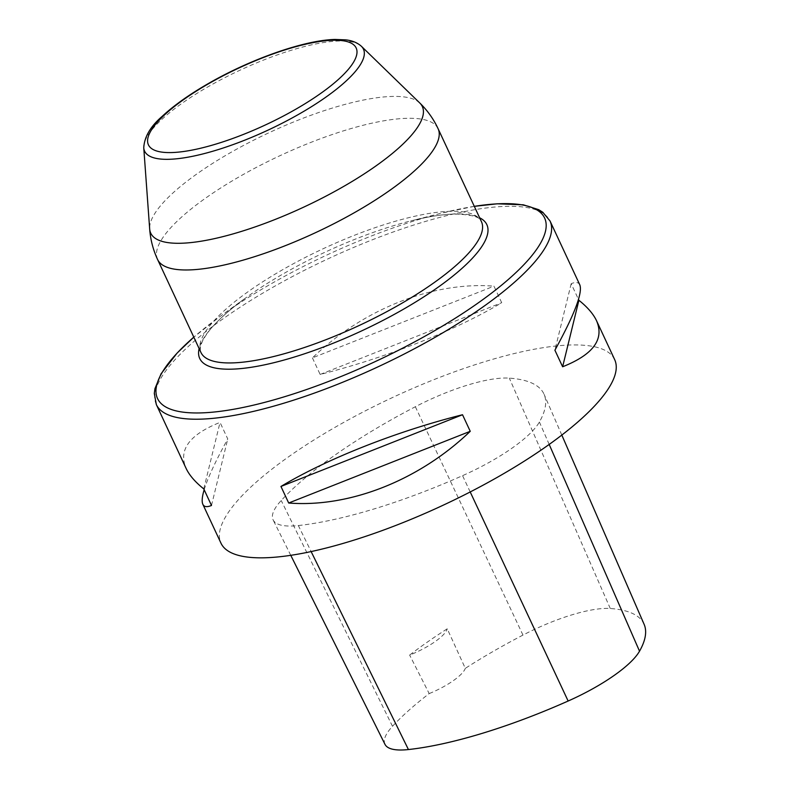 <?xml version="1.0" encoding="UTF-8"?>
<svg xmlns="http://www.w3.org/2000/svg" width="789" height="789" viewBox="0 0 789 789"><rect width="100%" height="100%" fill="white"/><g stroke="black" fill="none" stroke-linecap="round" stroke-linejoin="round"><path stroke-width="0.59" stroke-dasharray="3.94 2.96" d="M614.661 359.597A217.192 59.5 -25 0 0 392.666 397.459A217.192 59.5 -25 0 0 220.969 543.167M579.807 284.859C578.554 282.215 575.674 281.831 571.177 283.715L578.495 299.425M204.164 489.752C207.783 477.848 215.653 460.924 227.755 438.97L220.032 422.411C189.459 434.561 178.156 449.908 186.125 468.429M312.414 357.871L320.147 374.44C386.206 357.812 455.953 330.266 501.705 302.72L493.983 286.16C433.151 281.367 363.404 308.913 312.414 357.871L493.983 286.16M298.35 525.553A238.909 65.448 -25 0 0 462.561 475.659A92.303 25.287 -25 0 0 539.4 422.016A238.909 65.448 -25 0 0 544.114 394.382A238.909 65.448 -25 0 0 509.329 378.128A92.303 25.287 -25 0 0 415.349 406.739A238.909 65.448 -25 0 0 281.209 500.522A92.303 25.287 -25 0 0 273.142 519.971A92.303 25.287 -25 0 0 298.35 525.553L311.132 551.57M644.11 624.306A232.36 63.662 -25 0 0 610.282 608.506A85.754 23.492 -25 0 0 522.969 635.086A232.36 63.662 -25 0 0 465.303 668.352L447.245 628.803A233.485 63.968 155 0 0 409.649 655.077A38.01 10.415 -25 0 0 447.245 628.803M385.002 744.372A85.754 23.492 -25 0 1 392.498 726.294A232.36 63.662 -25 0 1 429.186 693.59L409.649 655.077M429.186 693.59A38.01 10.415 -25 0 0 465.303 668.352M211.491 505.463L227.755 438.97M203.769 488.894L220.032 422.411M571.177 283.715L554.904 350.208M320.147 374.44L501.705 302.72M157.603 259.532A154.752 42.399 155 0 1 241.296 175.612A154.752 42.399 155 0 1 406.355 118.33A154.752 42.399 155 0 1 438.102 128.725M474.307 206.353A213.543 58.504 -25 0 0 441.899 213.079L410.655 220.95C427.441 216.748 441.781 214.46 453.695 214.075C471.309 214.401 480.56 216.945 481.458 221.699A154.752 42.399 -25 0 0 449.71 211.304A154.752 42.399 -25 0 0 284.651 268.576A154.752 42.399 -25 0 0 200.958 352.505C198.927 347.801 201.708 340.513 209.322 330.63C217.271 320.669 229.461 309.722 245.902 297.778A158.392 43.395 155 0 1 410.655 220.95A158.392 43.395 155 0 1 454.356 213.987A158.392 43.395 155 0 1 479.633 217.784M419.797 103.004A149.841 41.048 -25 0 0 391.591 96.455A149.841 41.048 -25 0 0 238.386 148.224A149.841 41.048 -25 0 0 149.663 228.958M474.297 206.343L441.899 213.079A213.543 58.504 -25 0 0 219.786 316.655L219.786 316.655A213.543 58.504 -25 0 0 193.798 337.159L219.786 316.655L245.902 297.778A158.392 43.395 155 0 0 199.134 348.58M143.756 147.799A120.737 33.079 155 0 1 215.219 82.746A120.737 33.079 155 0 1 338.688 41.018A120.737 33.079 155 0 1 361.421 46.304M156.33 404.55A217.192 59.5 155 0 1 328.027 258.831A217.192 59.5 155 0 1 550.022 220.969M470.205 491.961L462.561 475.659M549.193 444.434L539.4 422.016M610.282 608.506L509.329 378.128M522.969 635.086L415.349 406.739M392.498 726.294L281.209 500.522M561.817 435.084L544.114 394.382M290.766 555.328L273.142 519.971"/><path stroke-width="1.18" d="M156.33 404.55L186.125 468.429C189.301 475.205 195.179 482.02 203.769 488.894L211.491 505.463C206.994 507.347 204.114 506.962 202.852 504.319L220.969 543.167A217.192 59.5 -25 0 0 265.528 557.764A217.192 59.5 -25 0 0 497.198 477.375A217.192 59.5 -25 0 0 614.661 359.597L596.543 320.738C604.512 339.27 593.21 354.616 562.626 366.767L554.904 350.208C574.5 314.505 582.805 292.719 579.807 284.859L550.022 220.969A217.192 59.5 155 0 1 432.559 338.757A217.192 59.5 155 0 1 200.889 419.146A217.192 59.5 155 0 1 156.33 404.55L154.299 393.425L154.95 388.622L161.094 373.749L177.081 353.107L193.798 337.15A213.543 58.504 -25 0 0 201.363 412.894A213.543 58.504 -25 0 0 476.191 304.337A213.543 58.504 -25 0 0 500.818 203.7A213.543 58.504 -25 0 0 474.307 206.353M578.495 299.425L578.899 300.284C587.48 307.158 593.358 313.973 596.543 320.738M202.852 504.319C201.629 501.636 202.063 496.784 204.164 489.752M462.522 414.738L470.244 431.307C419.255 480.264 349.507 507.81 288.685 503.017L280.953 486.458C326.705 458.912 396.453 431.366 462.522 414.738L280.953 486.458M290.766 555.328L385.002 744.372A85.754 23.492 -25 0 0 408.426 749.55A232.36 63.662 -25 0 0 568.139 701.026A85.754 23.492 -25 0 0 639.524 651.191A232.36 63.662 -25 0 0 644.11 624.306L561.817 435.084M470.244 431.307L288.685 503.017M578.899 300.284L562.626 366.767M189.36 269.927A154.752 42.399 155 0 1 157.603 259.532L200.958 352.505A154.752 42.399 -25 0 0 359.123 325.522A154.752 42.399 -25 0 0 481.458 221.699L438.102 128.725A154.752 42.399 155 0 1 354.419 212.655A154.752 42.399 155 0 1 189.36 269.927M419.807 103.014L361.421 46.304A120.737 33.079 155 0 1 268.013 130.136A120.737 33.079 155 0 1 143.756 147.799L149.673 228.978A149.841 41.048 -25 0 0 303.864 207.063A149.841 41.048 -25 0 0 419.797 103.004C427.451 110.45 433.555 119.021 438.102 128.725M479.633 217.784A158.392 43.395 155 0 1 361.638 330.897A158.392 43.395 155 0 1 199.134 348.58M332.652 40.278A114.612 31.402 155 0 1 270.262 122.65A114.612 31.402 155 0 1 153.963 126.329A114.612 31.402 155 0 1 332.652 40.278M408.426 749.55L311.132 551.57M568.139 701.026L470.205 491.961M639.524 651.191L549.193 444.434M149.673 228.978C150.452 239.619 153.096 249.807 157.603 259.532M361.421 46.304C357.358 42.655 352.081 40.505 345.582 39.854L335.098 39.45C304.544 40.101 250.764 59.047 208.375 83.545C189.311 94.512 173.945 105.41 162.278 116.259C150.541 126.319 144.367 136.832 143.756 147.799M550.022 220.969L542.802 212.271L538.709 209.677L523.363 204.824L497.267 203.799L474.297 206.343"/></g></svg>
